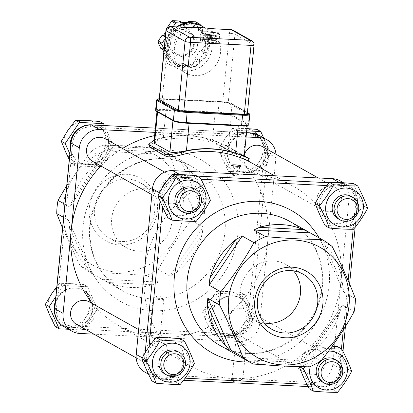 <?xml version="1.0" encoding="UTF-8"?>
<svg xmlns="http://www.w3.org/2000/svg" width="413" height="413" viewBox="0 0 413 413"><rect width="100%" height="100%" fill="white"/><g stroke="black" fill="none" stroke-linecap="round" stroke-linejoin="round"><path stroke-width="0.31" stroke-dasharray="2.06 1.55" d="M264.325 323.033A31.698 29.793 -60.7 0 1 254.826 319.765A31.698 29.793 -60.7 0 1 241.615 283.876A31.698 29.793 -60.7 0 1 273.401 260.908A31.698 29.793 -60.7 0 1 285.853 264.485A31.698 29.793 -60.7 0 1 293.597 270.887M252.627 174.647A103.498 97.287 119.3 0 0 144.328 271.62A103.498 97.287 119.3 0 0 191.978 366.821A103.498 97.287 119.3 0 0 232.638 378.494A103.498 97.287 119.3 0 0 340.937 281.521A103.498 97.287 119.3 0 0 293.287 186.32A103.498 97.287 119.3 0 0 252.627 174.647M159.697 190.455A12.937 12.163 119.3 0 0 165.649 202.355A12.937 12.163 119.3 0 0 182.587 197.027A12.937 12.163 119.3 0 0 178.313 179.789A12.937 12.163 119.3 0 0 159.697 190.455M105.196 138.753A12.937 12.163 -60.7 0 1 109.471 155.985A12.937 12.163 -60.7 0 1 92.533 161.313M145.144 372.283A19.406 18.239 119.3 0 0 152.764 374.472L312.512 382.515A19.406 18.239 119.3 0 0 332.816 364.333L349.057 198.71A19.406 18.239 119.3 0 0 340.121 180.858M316.983 198.374A12.937 12.163 119.3 0 0 322.94 210.274A12.937 12.163 119.3 0 0 339.873 204.946A12.937 12.163 119.3 0 0 335.604 187.709A12.937 12.163 119.3 0 0 316.983 198.374M262.487 146.672A12.937 12.163 -60.7 0 1 266.757 163.904A12.937 12.163 -60.7 0 1 249.824 169.237A12.937 12.163 -60.7 0 1 243.866 157.332A12.937 12.163 -60.7 0 1 244.357 154.818M300.994 361.452A12.937 12.163 119.3 0 0 306.947 373.352A12.937 12.163 119.3 0 0 323.885 368.024A12.937 12.163 119.3 0 0 319.616 350.787A12.937 12.163 119.3 0 0 300.994 361.452M227.873 320.411A12.937 12.163 -60.7 0 1 246.494 309.75A12.937 12.163 -60.7 0 1 250.768 326.982A12.937 12.163 -60.7 0 1 233.83 332.315A12.937 12.163 -60.7 0 1 227.873 320.411M143.703 353.533A12.937 12.163 119.3 0 0 149.661 365.433A12.937 12.163 119.3 0 0 166.599 360.105A12.937 12.163 119.3 0 0 162.324 342.867A12.937 12.163 119.3 0 0 143.703 353.533M89.208 301.831A12.937 12.163 -60.7 0 1 93.483 319.063A12.937 12.163 -60.7 0 1 76.544 324.391M275.977 154.245A19.406 18.239 -60.7 0 1 275.941 157.668L267.82 240.485A103.498 97.287 119.3 0 0 220.17 145.278A103.498 97.287 119.3 0 0 179.51 133.611L246.107 136.961M238.657 174.704C235.374 173.842 233.324 173.739 232.509 174.394C235.808 175.133 237.852 175.236 238.657 174.704L239.55 167.255L237.299 167.389L233.113 166.625L239.55 167.255M233.113 166.625L232.509 174.394M92.662 303.767A103.498 97.287 119.3 0 0 118.856 325.785A103.498 97.287 119.3 0 0 159.521 337.457A103.498 97.287 119.3 0 0 267.82 240.485L259.7 323.296A19.406 18.239 -60.7 0 1 239.395 341.479L93.932 334.153M154.927 132.372L179.51 133.611A103.498 97.287 119.3 0 0 154.607 135.609M122.501 148.463A103.498 97.287 119.3 0 0 100.86 165.985M144.865 188.767A31.698 29.793 119.3 0 0 113.079 211.735A31.698 29.793 119.3 0 0 126.295 247.619A31.698 29.793 119.3 0 0 167.786 234.563A31.698 29.793 119.3 0 0 157.322 192.339A31.698 29.793 119.3 0 0 144.865 188.767M354.122 311.701L342.372 305.104L309.254 354.251L314.102 349.842L339.992 311.412L342.372 305.104M339.992 311.412A71.155 66.885 -60.7 0 1 314.102 349.842M309.254 354.251L321.009 360.843M309.389 366.863L297.639 360.265L241.326 357.431L246.447 359.857L290.478 362.072L297.639 360.265M290.478 362.072A71.155 66.885 -60.7 0 1 268.089 364.787A71.155 66.885 -60.7 0 1 246.447 359.857M241.326 357.431L253.076 364.029M332.212 246.582L320.462 239.984L343.657 291.965L342.614 284.696L324.473 244.052L320.462 239.984M324.473 244.052A71.155 66.885 -60.7 0 1 342.614 284.696M343.657 291.965L355.407 298.563M63.602 217.398L68.486 220.139L91.686 272.121L87.675 268.052L69.534 227.403L68.486 220.139M69.534 227.403A71.155 66.885 119.3 0 0 87.675 268.052M91.686 272.121L79.936 265.523L62.554 228.1M90.266 272.647L102.016 279.24L158.329 282.079L146.579 275.481L117.313 273.442L90.266 272.647A71.155 66.885 -60.7 0 1 89.843 272.41A71.155 66.885 -60.7 0 1 79.936 265.523M108.676 282.528A71.155 66.885 119.3 0 0 130.317 287.463A71.155 66.885 119.3 0 0 152.707 284.748L108.676 282.528L102.016 279.24M158.329 282.079L152.707 284.748M158.2 269.462L169.95 276.06L203.062 226.913L191.312 220.32C178.783 235.864 167.745 252.245 158.2 269.462A71.155 66.885 -60.7 0 1 146.579 275.481M176.33 272.513A71.155 66.885 119.3 0 0 202.225 234.088L176.33 272.513L169.95 276.06M203.062 226.913L202.225 234.088M192.597 207.181L204.352 213.774L181.152 161.793L169.402 155.2C175.644 171.689 183.377 189.015 192.597 207.181A71.155 66.885 -60.7 0 1 191.312 220.32M204.843 207.372A71.155 66.885 119.3 0 0 186.707 166.728L204.843 207.372L204.352 213.774M181.152 161.793L186.707 166.728M159.072 148.076L170.822 154.674L114.509 151.834L102.76 145.242C120.038 145.35 138.809 146.295 159.072 148.076A71.155 66.885 -60.7 0 1 159.495 148.313A71.155 66.885 -60.7 0 1 169.402 155.2M165.701 152.247A71.155 66.885 119.3 0 0 121.67 150.027L165.701 152.247L170.822 154.674M114.509 151.834L121.67 150.027M66.715 185.654L91.139 151.256A71.155 66.885 -60.7 0 1 102.76 145.242M91.139 151.256L102.889 157.854L69.776 207.001L72.151 200.692L98.046 162.263L102.889 157.854M98.046 162.263A71.155 66.885 119.3 0 0 72.151 200.692M69.776 207.001L64.893 204.254M164.901 373.987A12.937 12.163 119.3 0 0 181.839 368.654A12.937 12.163 119.3 0 0 177.564 351.422M147.746 359.656L148.644 350.518A19.793 18.606 -60.7 0 1 170.822 340.369A19.793 18.606 -60.7 0 1 183.878 360.193A19.793 18.606 -60.7 0 1 170.91 377.467L162.097 377.023A16.819 15.808 -60.7 0 1 147.746 359.656A2.586 0.372 5.6 0 1 144.519 359.098L142.304 357.854M185.101 378.179L170.91 377.467A19.793 18.606 -60.7 0 1 150.43 372.361A19.793 18.606 -60.7 0 1 148.644 350.518L149 346.874M151.855 380.838C159.108 380.801 167.146 381.209 175.974 382.056C179.913 374.596 184.642 367.575 190.161 361.003C186.056 353.141 182.747 345.717 180.223 338.737M180.207 384.431L175.974 382.056M194.394 363.378L190.161 361.003M341.448 348.866L340.338 360.172A19.793 18.606 -60.7 0 1 341.164 368.112A19.793 18.606 -60.7 0 1 313.028 384.622A19.793 18.606 -60.7 0 1 310.421 352.717A19.793 18.606 -60.7 0 1 340.338 360.172L339.44 369.31A16.819 15.808 -60.7 0 1 321.841 385.066L306.895 384.312M326.786 185.582L332.517 185.871A19.793 18.606 -60.7 0 1 357.152 205.039A19.793 18.606 -60.7 0 1 354.788 212.819A19.793 18.606 -60.7 0 1 323.709 217.202A19.793 18.606 -60.7 0 1 332.517 185.871L341.329 186.315A16.819 15.808 -60.7 0 1 355.681 203.681L353.172 229.272M162.696 207.202L163.089 203.165A19.793 18.606 -60.7 0 1 169.124 181.715A19.793 18.606 -60.7 0 1 190.398 178.715A19.793 18.606 -60.7 0 1 199.866 197.115A19.793 18.606 -60.7 0 1 183.067 215.441A19.793 18.606 -60.7 0 1 163.089 203.165L163.987 194.027A16.819 15.808 -60.7 0 1 181.586 178.271L201.069 179.252M88.021 295.331L83.638 284.526L70.99 283.592A21.992 20.676 -60.7 0 1 88.021 295.331A21.992 20.676 -60.7 0 1 85.899 316.988L93.575 306.792L88.021 295.331M55.27 326.626L66.746 326.91L79.389 327.845L85.899 316.988A21.992 20.676 -60.7 0 1 66.746 326.91A21.992 20.676 -60.7 0 1 49.715 315.165A21.992 20.676 -60.7 0 1 51.837 293.509A21.992 20.676 -60.7 0 1 70.99 283.592L59.513 283.313L56.808 286.679M68.517 329.28L83.271 330.018L79.389 327.845M83.271 330.018L97.453 308.97L93.575 306.792M97.453 308.97L87.515 286.705L83.638 284.526M87.515 286.705L63.395 285.486L55.822 296.725M55.208 315.496A20.18 18.972 119.3 0 0 63.452 325.351A20.18 18.972 119.3 0 0 89.874 317.039A20.18 18.972 119.3 0 0 83.209 290.153A20.18 18.972 119.3 0 0 55.347 301.609M63.395 285.486L59.513 283.313M54.568 310.354A20.18 18.972 119.3 0 0 63.917 325.614A20.18 18.972 119.3 0 0 80.499 326.275A20.18 18.972 119.3 0 0 92.982 308.779A20.18 18.972 119.3 0 0 83.674 290.416A20.18 18.972 119.3 0 0 57.448 298.377A20.18 18.972 119.3 0 0 55.084 304.288M70.53 146.749A20.18 18.972 119.3 0 0 71.723 152.836L56.467 308.423A16.819 15.808 119.3 0 0 70.814 325.79L220.878 333.343A20.18 18.972 119.3 0 0 221.203 333.534A20.18 18.972 119.3 0 0 243.407 330.534A20.18 18.972 119.3 0 0 249.142 308.031A20.18 18.972 119.3 0 0 240.96 298.336A20.18 18.972 119.3 0 0 211.91 314.969A20.18 18.972 119.3 0 0 220.878 333.343L230.562 333.833A16.819 15.808 119.3 0 0 248.161 318.072L263.417 162.49A20.18 18.972 119.3 0 0 256.948 135.257A20.18 18.972 119.3 0 0 240.366 134.592A20.18 18.972 119.3 0 0 227.904 151.891A20.18 18.972 119.3 0 0 237.191 170.455A20.18 18.972 119.3 0 0 263.417 162.49L264.397 152.449A16.819 15.808 119.3 0 0 250.051 135.082L99.987 127.524A20.18 18.972 119.3 0 0 99.662 127.338A20.18 18.972 119.3 0 0 71.568 139.455M180.889 210.909A12.937 12.163 119.3 0 0 197.827 205.576A12.937 12.163 119.3 0 0 193.552 188.343M167.843 217.759C175.097 217.723 183.135 218.131 191.962 218.978C195.907 211.518 200.635 204.502 206.149 197.925C202.05 190.063 198.736 182.639 196.211 175.659M196.196 221.353L191.962 218.978M210.382 200.3L206.149 197.925M69.265 159.624L71.258 163.548L82.734 163.832L95.377 164.766L101.887 153.91L109.564 143.714L104.009 132.253A21.992 20.676 -60.7 0 1 101.887 153.91A21.992 20.676 -60.7 0 1 82.734 163.832A21.992 20.676 -60.7 0 1 65.703 152.087A21.992 20.676 -60.7 0 1 67.83 130.431A21.992 20.676 -60.7 0 1 86.983 120.513A21.992 20.676 -60.7 0 1 104.009 132.253L99.626 121.448M69.833 153.843L75.135 165.727L99.259 166.945L95.377 164.766M75.135 165.727L71.258 163.548M99.259 166.945L113.441 145.892L109.564 143.714M113.441 145.892L104.365 125.547M70.313 148.959A20.18 18.972 119.3 0 0 79.446 162.278A20.18 18.972 119.3 0 0 105.867 153.961A20.18 18.972 119.3 0 0 99.197 127.075A20.18 18.972 119.3 0 0 93.049 124.979M71.723 152.836A20.18 18.972 119.3 0 0 79.905 162.536A20.18 18.972 119.3 0 0 106.229 154.395A20.18 18.972 119.3 0 0 99.987 127.524L90.302 127.039A16.819 15.808 119.3 0 0 72.703 142.795L71.723 152.836M328.536 351.133A19.793 18.606 119.3 0 0 310.287 366.491M322.186 381.906A12.937 12.163 119.3 0 0 339.125 376.579A12.937 12.163 119.3 0 0 334.85 359.341M305.109 366.811L317.623 347.818L330.307 348.753M309.141 388.757C316.394 388.721 324.432 389.129 333.26 389.975C337.204 382.515 341.933 375.5 347.447 368.923C343.348 361.06 340.033 353.636 337.509 346.657M332.176 346.197L313.39 345.444C307.871 352.015 303.142 359.036 299.203 366.491L299.28 366.698M299.58 366.708L299.203 366.491M337.493 392.35L333.26 389.975M317.623 347.818L313.39 345.444M351.68 371.297L347.447 368.923M245.307 303.25L240.924 292.445L228.281 291.511A21.992 20.676 -60.7 0 1 245.307 303.25A21.992 20.676 -60.7 0 1 243.185 324.907L250.861 314.711L245.307 303.25M216.804 291.232L209.128 301.428A21.992 20.676 -60.7 0 1 228.281 291.511L216.804 291.232L220.681 293.411L206.5 314.458L216.433 336.724L240.557 337.942L236.675 335.764L243.185 324.907A21.992 20.676 -60.7 0 1 224.032 334.829L236.675 335.764M202.618 312.285L207.001 323.09A21.992 20.676 -60.7 0 1 209.128 301.428L202.618 312.285L206.5 314.458M212.556 334.551L224.032 334.829A21.992 20.676 -60.7 0 1 207.001 323.09L212.556 334.551L216.433 336.724M240.557 337.942L254.744 316.89L250.861 314.711M254.744 316.89L244.806 294.624L240.924 292.445M244.806 294.624L220.681 293.411M211.451 314.711A20.18 18.972 119.3 0 0 220.743 333.276A20.18 18.972 119.3 0 0 247.165 324.959A20.18 18.972 119.3 0 0 240.495 298.078A20.18 18.972 119.3 0 0 211.451 314.711M338.18 218.828A12.937 12.163 119.3 0 0 355.113 213.5A12.937 12.163 119.3 0 0 350.844 196.263M325.129 225.684C332.382 225.643 340.426 226.05 349.253 226.897C353.192 219.437 357.921 212.421 363.435 205.844C359.336 197.982 356.027 190.558 353.497 183.579M353.487 229.272L349.253 226.897M367.668 208.219L363.435 205.844M246.933 128.582L244.269 128.433A21.992 20.676 -60.7 0 1 261.3 140.172L256.912 129.367M232.793 128.154L225.116 138.35A21.992 20.676 -60.7 0 1 244.269 128.433L232.793 128.154L236.675 130.332L222.488 151.38L232.426 173.646L256.545 174.864L252.668 172.686L259.173 161.829L266.85 151.633L261.3 140.172A21.992 20.676 -60.7 0 1 259.173 161.829A21.992 20.676 -60.7 0 1 240.02 171.751L252.668 172.686M218.606 149.207L222.994 160.012A21.992 20.676 -60.7 0 1 225.116 138.35L218.606 149.207L222.488 151.38M228.544 171.472L240.02 171.751A21.992 20.676 -60.7 0 1 222.994 160.012L228.544 171.472L232.426 173.646M256.545 174.864L270.732 153.812L266.85 151.633M270.732 153.812L263.644 137.932M246.711 130.838L236.675 130.332M246.762 132.718A20.18 18.972 119.3 0 0 227.439 151.633A20.18 18.972 119.3 0 0 236.732 170.197A20.18 18.972 119.3 0 0 263.153 161.881A20.18 18.972 119.3 0 0 256.488 134.999A20.18 18.972 119.3 0 0 250.34 132.898M153.46 332.444A5.348 0.774 5.6 0 0 149.8 332.708A5.348 0.774 5.6 0 0 149.728 332.811A5.348 0.774 5.6 0 0 156.646 334.231A5.348 0.774 5.6 0 0 160.373 333.859A5.348 0.774 5.6 0 0 160.332 333.74A5.348 0.774 5.6 0 0 153.46 332.444M156.955 336.017A6.902 0.996 -174.4 0 1 148.122 334.055A6.902 0.996 -174.4 0 1 154.999 333.874A6.902 0.996 -174.4 0 1 161.71 335.387A6.902 0.996 -174.4 0 1 156.955 336.017M156.857 297.788A5.348 0.774 -174.4 0 1 163.631 299.002A5.348 0.774 -174.4 0 1 163.775 299.203A5.348 0.774 -174.4 0 1 158.375 299.451A5.348 0.774 -174.4 0 1 153.13 298.16A5.348 0.774 -174.4 0 1 153.306 297.99A5.348 0.774 -174.4 0 1 156.857 297.788M127.627 179.092A31.698 29.793 119.3 0 0 95.842 202.06A31.698 29.793 119.3 0 0 109.053 237.945A31.698 29.793 119.3 0 0 121.505 241.517A31.698 29.793 119.3 0 0 153.295 218.549A31.698 29.793 119.3 0 0 140.079 182.665A31.698 29.793 119.3 0 0 127.627 179.092M119.873 244.904A35.838 33.685 -60.7 0 1 95.589 190.481A35.838 33.685 -60.7 0 1 154.545 193.449A35.838 33.685 -60.7 0 1 119.873 244.904M117.215 272.043A63.39 59.591 119.3 0 0 178.54 181.023A63.39 59.591 119.3 0 0 74.252 175.773A63.39 59.591 119.3 0 0 117.215 272.043M244.259 155.84L232.416 149.196L231.177 151.463L248.006 160.925L220.17 145.278M149.506 146.76L151.535 144.013L158.184 141.272A103.498 97.287 -60.7 0 1 216.257 144.199L217.512 141.912C224.543 144.953 229.509 147.379 232.416 149.196M217.512 141.912A106.084 99.719 119.3 0 0 157.389 138.882L158.184 141.272M154.183 139.919L157.389 138.882M238.265 125.805L238.265 125.81A12.937 1.869 5.6 0 0 247.289 124.907A12.937 1.869 5.6 0 0 246.706 124.261L231.311 115.619L228.229 147.069C225.1 145.185 219.855 142.893 212.489 140.203L215.173 112.842L166.021 110.369A12.937 1.869 5.6 0 0 156.997 111.267A12.937 1.869 5.6 0 0 157.58 111.908L172.975 120.55A12.937 1.869 5.6 0 0 189.113 123.327L189.113 123.327M228.229 147.069L243.618 155.711L246.706 124.261L247.666 124.803A0.645 0.609 119.3 0 0 248.342 124.194L249.344 114.003L232.023 104.282L231.027 114.473L248.342 124.194A10.351 1.492 -174.4 0 1 248.812 124.711M244.233 156.104L243.618 155.711M155.598 110.188A10.351 1.492 -174.4 0 1 162.82 109.466L162.949 110.214L166.021 110.369L163.336 137.73L153.935 142.464M163.336 137.73A106.084 99.719 -60.7 0 1 212.489 140.203M216.257 144.199C223.299 147.224 228.27 149.645 231.177 151.463M247.341 113.885A4.398 0.635 5.6 0 0 247.139 113.663L228.208 103.038A4.398 0.635 5.6 0 0 222.721 102.094L162.263 99.048A4.398 0.635 5.6 0 0 159.196 99.352M232.927 30.195A4.398 4.135 -60.7 0 1 234.951 34.238A4.398 0.635 5.6 0 0 229.468 33.293A4.398 1.358 92.9 0 1 230.996 29.638M197.311 27.444A24.45 22.983 119.3 0 0 185.948 31.104A24.45 22.983 119.3 0 0 174.074 50.35A24.45 22.983 119.3 0 0 185.334 72.843A24.45 22.983 119.3 0 0 216.242 64.562A24.45 22.983 119.3 0 0 212.525 32.441A24.45 22.983 119.3 0 0 209.267 30.201A24.45 22.983 119.3 0 0 201.317 27.588M170.538 26.592A4.398 1.358 -87.1 0 0 169.01 30.252A4.398 0.635 5.6 0 0 165.938 30.557M222.721 102.094L229.468 33.293L212.525 32.441A4.398 1.358 92.9 0 1 214.058 28.781M187.507 27.449L187.481 27.444A4.398 1.358 -87.1 0 0 185.948 31.104L169.01 30.252L162.263 99.048M174.085 44.454A12.292 11.554 -60.7 0 1 191.771 34.325A12.292 11.554 -60.7 0 1 195.829 50.696A12.292 11.554 -60.7 0 1 179.743 55.76A12.292 11.554 -60.7 0 1 174.085 44.454M165.148 38.61L165.974 37.387L167.389 37.459L169.728 33.99A20.702 19.457 119.3 0 0 166.093 44.052A20.702 19.457 119.3 0 0 167.73 54.377A20.702 19.457 119.3 0 0 175.623 63.091A20.702 19.457 119.3 0 0 183.759 65.424A20.702 19.457 119.3 0 0 201.781 56.091A20.702 19.457 119.3 0 0 203.785 35.704A20.702 19.457 119.3 0 0 195.886 26.99A20.702 19.457 119.3 0 0 187.755 24.656A20.702 19.457 119.3 0 0 169.728 33.99L172.066 30.521L168.22 28.363L165.804 31.946M168.406 45.347A20.702 19.457 119.3 0 0 177.936 64.387A20.702 19.457 119.3 0 0 205.034 55.858A20.702 19.457 119.3 0 0 198.199 28.285A20.702 19.457 119.3 0 0 168.406 45.347M183.387 23.572L183.78 24.455L191.73 24.857L187.915 22.715M191.73 24.857L192.566 23.618L190.827 22.643M192.566 23.618L197.264 23.856M200.522 25.291L202.979 30.799L202.143 32.038L198.297 29.875L199.133 28.636L196.387 22.483A1.296 1.218 119.3 0 0 195.891 21.941M202.979 30.799L199.133 28.636M202.143 32.038L205.421 39.374L201.57 37.216L198.297 29.875M205.421 39.374L206.841 39.447L202.989 37.289L201.57 37.216M206.841 39.447L209.587 45.6A1.296 1.218 -60.7 0 1 209.458 46.875L205.54 52.694L204.12 52.621L200.274 50.463L201.694 50.531L205.612 44.712A1.296 1.218 119.3 0 0 205.736 43.442L202.989 37.289M205.54 52.694L201.694 50.531M204.12 52.621L199.448 59.56L195.597 57.402L200.274 50.463M199.448 59.56L200.031 60.871L196.18 58.708L195.597 57.402M200.031 60.871L196.113 66.689A1.296 1.218 -60.7 0 1 194.982 67.273L188.318 66.937L187.734 65.626L183.883 63.468L184.466 64.774L191.136 65.109A1.296 1.218 119.3 0 0 192.262 64.526L196.18 58.708M188.318 66.937L184.466 64.774M187.734 65.626L179.784 65.223L175.933 63.065L183.883 63.468M179.784 65.223L178.948 66.462L175.102 64.304L175.933 63.065M178.948 66.462L172.283 66.126A1.296 1.218 -60.7 0 1 171.281 65.435L168.535 59.281L169.366 58.047L165.52 55.884L164.684 57.123L167.43 63.277A1.296 1.218 119.3 0 0 168.432 63.969L175.102 64.304M168.535 59.281L164.684 57.123M169.366 58.047L166.093 50.706L162.242 48.548L162.676 49.514M163.827 52.095L165.52 55.884M160.827 48.476L162.242 48.548M166.093 50.706L164.007 50.262M164.673 50.634L164.095 49.343M165.974 37.387L165.308 37.015M167.389 37.459L165.376 36.329M167.786 27.387L168.22 28.363M172.066 30.521L171.483 29.209L167.988 27.253M171.483 29.209L173.161 26.721M183.78 24.455L179.934 22.297L179.345 20.986M181.854 22.39L179.934 22.297M200.842 40.686A9.313 1.342 5.6 0 0 211.022 42.596A9.313 1.342 5.6 0 0 218.957 42.043A9.313 1.342 5.6 0 0 209.819 39.793A9.313 1.342 5.6 0 0 200.419 40.226A9.313 1.342 5.6 0 0 200.842 40.686M216.567 41.481A7.243 1.048 -174.4 0 1 216.897 41.837A7.243 1.048 -174.4 0 1 209.587 42.172A7.243 1.048 -174.4 0 1 202.478 40.422A7.243 1.048 -174.4 0 1 208.668 39.994A7.243 1.048 -174.4 0 1 216.567 41.481M213.66 35.678L211.843 38.538A2.122 0.305 -174.4 0 1 211.962 38.595A2.122 0.305 -174.4 0 1 212.034 38.646L213.965 35.848A3.805 0.547 5.6 0 0 213.66 35.678A12.932 12.426 106.4 0 0 211.208 35.033L210.553 34.919A12.932 4.636 -82.2 0 0 210.351 34.888A12.932 4.636 -82.2 0 0 209.592 34.976L209.592 34.976A3.805 0.547 5.6 0 0 208.627 34.929A12.932 3.319 88.1 0 1 209.05 34.821A12.932 3.319 88.1 0 1 209.303 34.857L208.957 34.919A12.932 12.101 103.5 0 0 206.5 35.317L206.743 35.441L206.5 35.317A3.805 0.547 5.6 0 0 206.805 35.487A12.932 12.101 -44.9 0 1 209.35 35.141L210.005 35.255A12.932 4.311 87.3 0 1 210.867 36.184L210.867 36.184A3.805 0.547 5.6 0 0 211.838 36.236A12.932 3.645 -81.6 0 0 211.26 35.317L211.601 35.255A12.932 11.771 -52.1 0 1 213.965 35.848M210.873 38.858A2.122 0.305 -174.4 0 1 210.269 38.827L210.78 36.251A3.541 0.511 -174.4 0 0 211.75 36.303L210.547 39.178L212.034 38.646M210.547 39.178L211.105 39.08L211.601 35.255L211.26 35.317L210.496 39.261L211.239 35.291M208.049 38.445A2.122 0.305 -174.4 0 1 207.909 38.378A2.122 0.305 -174.4 0 1 207.858 38.342L206.743 35.441A3.541 0.511 -174.4 0 0 207.047 35.611L208.049 38.445L209.949 39.152L210.269 38.827M209.019 38.13A2.122 0.305 -174.4 0 1 209.623 38.156L209.665 35.131A3.541 0.511 -174.4 0 0 208.694 35.084L209.252 38.76L208.694 38.863L207.858 38.342M208.694 38.863L208.957 34.919L209.303 34.857L209.283 38.91L209.324 34.883M211.843 38.538L210.919 38.972L209.85 38.791L209.623 38.156M208.462 35.373A5.71 0.826 -174.4 0 1 215.607 36.612L215.607 36.612A5.71 0.826 -174.4 0 1 210.078 37.144A5.71 0.826 -174.4 0 1 204.76 35.549L204.76 35.549A5.71 0.826 -174.4 0 1 208.462 35.373M230.351 115.082L231.311 115.619A12.937 1.869 5.6 0 0 215.173 112.842L218.245 112.997A9.7 1.399 5.6 0 1 230.351 115.082A0.645 0.609 -60.7 0 0 231.027 114.473A10.351 1.492 -174.4 0 0 218.116 112.253L219.117 102.063L163.816 99.275L162.82 109.466L218.116 112.253L218.245 112.997M242.395 345.795A5.348 0.774 -174.4 0 1 235.482 344.38A5.348 0.774 -174.4 0 1 235.658 344.21A5.348 0.774 -174.4 0 1 240.877 344.137A5.348 0.774 -174.4 0 1 245.988 345.222A5.348 0.774 -174.4 0 1 246.127 345.428A5.348 0.774 -174.4 0 1 242.395 345.795M235.204 379.934A6.902 0.996 -174.4 0 1 244.062 381.607A6.902 0.996 -174.4 0 1 237.16 382.077A6.902 0.996 -174.4 0 1 230.475 380.275A6.902 0.996 -174.4 0 1 235.204 379.934M238.998 380.45A5.348 0.774 5.6 0 0 242.73 380.079A5.348 0.774 5.6 0 0 242.684 379.96A5.348 0.774 5.6 0 0 235.813 378.664A5.348 0.774 5.6 0 0 232.152 378.928A5.348 0.774 5.6 0 0 232.085 379.036A5.348 0.774 5.6 0 0 238.998 380.45M289.616 221.347A71.155 66.885 -60.7 0 1 319.28 301.908A71.155 66.885 -60.7 0 1 247.924 353.471A71.155 66.885 -60.7 0 1 219.964 345.444C233.051 352.645 247.196 354.948 262.4 352.351C283.932 347.983 300.602 335.914 312.409 316.136C320.426 301.686 323.539 286.477 321.737 270.52C318.537 248.487 307.835 232.101 289.616 221.347M164.224 158.633A71.155 66.885 119.3 0 0 92.863 210.196A71.155 66.885 119.3 0 0 122.527 290.757A71.155 66.885 119.3 0 0 150.482 298.78A71.155 66.885 119.3 0 0 221.843 247.217A71.155 66.885 119.3 0 0 192.179 166.656A71.155 66.885 119.3 0 0 164.224 158.633M348.144 280.572L343.311 329.817M249.473 362.005A81.506 76.617 119.3 0 0 318.526 319.166A81.506 76.617 119.3 0 0 319.125 237.909M239.395 341.479L231.079 336.812L71.335 328.769L79.647 333.436M264.397 152.449A2.586 0.372 -174.4 0 1 267.629 153.006L251.388 318.63A2.586 0.372 5.6 0 0 248.161 318.072M259.7 323.296L251.388 318.63A19.406 18.239 -60.7 0 1 231.079 336.812A2.586 0.8 92.9 0 1 230.562 333.833M250.051 135.082A2.586 0.8 92.9 0 1 250.825 132.955M258.693 135.154A19.406 18.239 -60.7 0 1 267.629 153.006L275.941 157.668M63.71 326.58A19.406 18.239 -60.7 0 0 71.335 328.769A2.586 0.8 92.9 0 1 70.814 325.79M90.302 127.039A2.586 0.8 92.9 0 1 91.077 124.912M155.34 128.144L246.525 132.738M54.661 308.599A2.586 0.372 -174.4 0 1 56.467 308.423M72.703 142.795A2.586 0.372 5.6 0 0 70.902 142.975M168.303 150.172A81.506 76.617 -60.7 0 1 223.541 273.943A81.506 76.617 -60.7 0 1 89.456 267.19A81.506 76.617 -60.7 0 1 168.303 150.172M247.341 160.538L248.58 158.267M247.139 113.663L253.887 44.867L234.951 34.238L228.208 103.038M254.088 45.084A4.398 0.635 5.6 0 0 253.887 44.867A4.398 4.135 119.3 0 0 251.863 40.82M249.813 114.52A10.351 1.492 5.6 0 0 249.344 114.003A0.645 0.609 -60.7 0 0 249.044 113.41M205.736 43.442L209.587 45.6M192.262 64.526L196.113 66.689M168.432 63.969L172.283 66.126M209.458 46.875L205.612 44.712M194.982 67.273L191.136 65.109M171.281 65.435L167.43 63.277M200.233 24.646L196.387 22.483M231.471 103.617A0.645 0.609 -60.7 0 1 232.023 104.282A10.351 1.492 5.6 0 0 219.117 102.063L219.339 101.521L164.044 98.738L219.37 101.531A9.7 1.399 -174.4 0 1 231.471 103.617L247.464 112.594M248.089 125.175A9.7 1.399 5.6 0 0 247.666 124.803M162.949 110.214A9.7 1.399 5.6 0 0 156.62 111.371L157.575 111.975M172.97 120.617L173.935 121.086M159.248 98.779A9.7 1.399 -174.4 0 1 164.075 98.748M159.253 98.759L164.044 98.738L163.816 99.275A10.351 1.492 5.6 0 0 156.599 99.992M219.37 101.531L219.339 101.521C224.801 101.82 228.931 102.543 231.729 103.689L247.475 112.527M185.953 67.866A21.863 20.552 119.3 0 0 207.104 36.478A21.863 20.552 119.3 0 0 171.137 34.666A21.863 20.552 119.3 0 0 185.953 67.866M200.801 25.446A24.45 22.983 -60.7 0 1 210.997 53.127A24.45 22.983 -60.7 0 1 186.475 70.85A24.45 22.983 -60.7 0 1 176.867 68.088A24.45 22.983 -60.7 0 1 165.608 45.6A24.45 22.983 -60.7 0 1 176.645 26.902M180.595 56.256A13.583 12.767 -60.7 0 1 171.39 35.626A13.583 12.767 -60.7 0 1 193.738 36.752A13.583 12.767 -60.7 0 1 180.595 56.256M170.621 42.508A12.292 11.554 119.3 0 0 176.279 53.814A12.292 11.554 119.3 0 0 181.106 55.197A12.292 11.554 119.3 0 0 193.434 46.292A12.292 11.554 119.3 0 0 188.307 32.379A12.292 11.554 119.3 0 0 170.621 42.508M211.208 35.033L210.919 38.972M210.553 34.919L209.85 38.791M210.005 35.255L209.949 39.152M209.35 35.141L208.88 38.967M207.816 37.33A7.15 1.032 5.6 0 0 202.824 37.82A7.15 1.032 5.6 0 0 209.845 39.55A7.15 1.032 5.6 0 0 217.062 39.214A7.15 1.032 5.6 0 0 216.737 38.863A7.15 1.032 5.6 0 0 207.816 37.33M213.397 35.776A3.541 0.511 -174.4 0 1 213.702 35.946M237.811 166.331L237.299 167.389M339.46 182.577L340.813 183.336L329.063 182.742M196.986 176.093L181.064 175.293L179.769 174.565M181.586 178.271A2.586 0.8 -87.1 0 0 181.064 175.293A19.406 18.239 119.3 0 0 167.647 180.089M161.85 188.627A19.406 18.239 119.3 0 0 160.76 193.475L160.022 200.976M159.433 192.726L160.76 193.475A2.586 0.372 -174.4 0 0 163.987 194.027M332.816 364.333L341.128 369L357.369 203.372L349.057 198.71M355.681 203.681A2.586 0.372 5.6 0 0 357.488 203.501A2.586 0.372 5.6 0 0 357.369 203.372A19.406 18.239 119.3 0 0 348.433 185.525A19.406 18.239 119.3 0 0 340.813 183.336A2.586 0.8 -87.1 0 1 341.329 186.315M145.128 352.909L144.519 359.098A19.406 18.239 119.3 0 0 153.455 376.95A19.406 18.239 119.3 0 0 161.075 379.139A2.586 0.8 -87.1 0 0 161.199 379.175A2.586 0.8 -87.1 0 0 162.097 377.023M152.764 374.472L161.075 379.139L320.824 387.182A19.406 18.239 119.3 0 0 341.128 369A2.586 0.372 -174.4 0 1 341.246 369.129A2.586 0.372 -174.4 0 1 339.44 369.31M342.981 351.458L341.246 369.129C339.047 380.621 332.279 386.651 320.942 387.218A2.586 0.8 -87.1 0 1 320.824 387.182L312.512 382.515M308.021 386.568L320.942 387.218A2.586 0.8 -87.1 0 0 321.841 385.066M151.876 194.621L165.649 202.355M164.611 172.097L178.313 179.789M249.824 169.237L322.94 210.274M318.211 177.951L335.604 187.709M233.83 332.315L306.947 373.352M246.494 309.75L319.616 350.787M136.166 357.859L149.661 365.433M138.644 329.579L162.324 342.867M89.843 272.41L122.527 290.757C109.569 283.333 100.235 272.461 94.531 258.13C87.04 237.475 88.666 216.959 99.399 196.578C112.424 172.505 139.207 157.162 164.704 158.778C174.549 159.304 183.708 161.932 192.179 166.656L159.495 148.313M63.452 325.351L63.917 325.614M83.209 290.153L83.674 290.416M79.446 162.278L79.905 162.536M99.197 127.075L99.662 127.338M220.743 333.276L221.203 333.534M240.495 298.078L240.96 298.336M236.732 170.197L237.191 170.455M256.488 134.999L256.948 135.257M149.8 332.708L148.122 334.055M160.332 333.74L161.71 335.387M153.13 298.16L149.728 332.811M163.775 299.203L160.373 333.859M163.631 299.002L158.762 295.517L153.306 297.99M157.322 192.339L140.079 182.665M126.295 247.619L109.053 237.945M246.525 132.707L155.345 128.113M198.199 28.285L195.886 26.99M177.936 64.387L175.623 63.091M171.772 65.982L167.926 63.824M218.957 42.043L219.706 34.398M200.419 40.226L201.167 32.581M209.267 30.201L205.437 28.048M185.334 72.843L176.867 68.088L169.284 61.047L165.417 49.374L167.048 38.874L172.851 29.886L176.444 26.891M191.771 34.325L188.307 32.379C199.474 38.068 192.097 56.953 181.044 55.182L176.279 53.814L179.743 55.76M207.909 38.378L209.84 39.602L210.666 39.281M209.05 34.821A12.937 12.937 0 0 0 204.76 35.549L202.824 37.82L202.478 40.422M210.346 34.888A12.937 12.937 0 0 1 215.607 36.612L217.062 39.214L216.897 41.837M208.637 34.924L209.603 34.976M211.807 36.21L210.842 36.163M247.289 124.907L247.201 125.805M156.997 111.267L156.961 111.629M233.149 166.713L231.946 165.345M239.519 167.301L240.965 166.181M293.287 186.32L274.454 175.747M191.978 366.821L118.856 325.785M343.575 182.794L348.433 185.525C354.937 189.572 357.957 195.566 357.488 203.501L355.165 227.207M148.53 374.188L153.455 376.95L161.199 379.175L183.506 380.296M349.594 284.005L345.433 326.451M254.826 319.765L272.069 329.44M285.853 264.485L303.096 274.16M245.988 345.222L241.115 341.742L235.658 344.21M235.482 344.38L232.085 379.036M246.127 345.428L242.73 380.079M232.152 378.928L230.475 380.275M242.684 379.96L244.062 381.607"/><path stroke-width="0.62" d="M293.597 270.887A31.698 29.793 -60.7 0 1 296.322 306.704A31.698 29.793 -60.7 0 1 264.325 323.033M343.575 182.794L340.121 180.858A19.406 18.239 119.3 0 0 332.496 178.669L172.753 170.626A19.406 18.239 119.3 0 0 152.449 188.808L136.207 354.437A19.406 18.239 119.3 0 0 145.144 372.283L148.53 374.188M151.876 194.621L92.533 161.313A12.937 12.163 -60.7 0 1 86.575 149.413A12.937 12.163 -60.7 0 1 105.196 138.753L164.611 172.097M244.357 154.818A12.937 12.163 -60.7 0 1 262.487 146.672L318.211 177.951M136.166 357.859L76.544 324.391A12.937 12.163 -60.7 0 1 70.587 312.491A12.937 12.163 -60.7 0 1 89.208 301.831L138.644 329.579M246.107 136.961L259.379 137.632A19.406 18.239 -60.7 0 1 267.005 139.821A19.406 18.239 -60.7 0 1 275.977 154.245M154.607 135.609A103.498 97.287 119.3 0 0 122.501 148.463M100.86 165.985A103.498 97.287 119.3 0 0 71.212 230.583L79.327 147.771A19.406 18.239 -60.7 0 1 99.636 129.589L154.927 132.372M93.932 334.153L79.647 333.436A19.406 18.239 -60.7 0 1 72.022 331.247A19.406 18.239 -60.7 0 1 63.091 313.395L71.212 230.583A103.498 97.287 119.3 0 0 92.662 303.767M309.389 366.863A71.155 66.885 119.3 0 0 321.009 360.843C333.539 345.299 344.576 328.918 354.122 311.701A71.155 66.885 119.3 0 0 355.407 298.563C349.166 282.069 341.437 264.743 332.212 246.582A71.155 66.885 119.3 0 0 322.305 239.695A71.155 66.885 119.3 0 0 321.882 239.457C304.603 239.349 285.832 238.404 265.569 236.623A71.155 66.885 119.3 0 0 253.949 242.637C244.403 259.86 233.366 276.24 220.836 291.785A71.155 66.885 119.3 0 0 219.546 304.923C228.771 323.09 236.504 340.415 242.746 356.904A71.155 66.885 119.3 0 0 252.653 363.791A71.155 66.885 119.3 0 0 253.076 364.029L282.342 366.068L309.389 366.863M242.746 356.904L230.996 350.307L207.796 298.331L207.3 304.732L225.441 345.376L230.996 350.307M225.441 345.376A71.155 66.885 -60.7 0 1 207.3 304.732M207.796 298.331L219.546 304.923M220.836 291.785L209.086 285.187L242.199 236.045L235.813 239.592L209.923 278.016L209.086 285.187M209.923 278.016A71.155 66.885 -60.7 0 1 235.813 239.592M242.199 236.045L253.949 242.637M265.569 236.623L253.819 230.026L310.127 232.865L303.467 229.571L259.436 227.356L253.819 230.026M259.436 227.356A71.155 66.885 -60.7 0 1 303.467 229.571M310.127 232.865L321.882 239.457M62.554 228.1L56.736 213.542L63.602 217.398M64.893 204.254L58.026 200.403L66.715 185.654M56.736 213.542A71.155 66.885 -60.7 0 1 58.026 200.403M190.032 363.652A19.793 18.606 119.3 0 0 163.486 345.351A19.793 18.606 119.3 0 0 160.177 379.113A19.793 18.606 119.3 0 0 190.032 363.652M179.474 352.495L177.564 351.422A12.937 12.163 119.3 0 0 158.943 362.087A12.937 12.163 119.3 0 0 164.901 373.987L166.811 375.056A12.937 12.163 119.3 0 0 185.427 364.395A12.937 12.163 119.3 0 0 179.474 352.495A12.937 12.163 119.3 0 0 160.853 363.156A12.937 12.163 119.3 0 0 166.811 375.056M160.332 339.899C169.16 340.746 177.203 341.148 184.456 341.112C188.555 348.975 191.864 356.398 194.394 363.378C190.45 370.838 185.721 377.854 180.207 384.431C172.954 384.467 164.916 384.064 156.088 383.218C153.559 376.233 150.249 368.814 146.15 360.947C151.664 354.375 156.393 347.359 160.332 339.899L156.099 337.519C150.585 344.096 145.856 351.112 141.917 358.572C144.442 365.551 147.751 372.975 151.855 380.838L156.088 383.218M184.456 341.112L180.223 338.737C171.395 337.891 163.352 337.483 156.099 337.519M146.15 360.947L141.917 358.572M183.878 364.679A10.557 9.922 -60.7 0 1 167.952 372.924A10.557 9.922 -60.7 0 1 169.717 354.917A10.557 9.922 -60.7 0 1 183.878 364.679M56.808 286.679L51.837 293.509L45.332 304.36L49.715 315.165L55.27 326.626L59.147 328.805L68.517 329.28M55.822 296.725L49.209 306.539L59.147 328.805M55.347 301.609A20.18 18.972 119.3 0 0 54.16 306.787A20.18 18.972 119.3 0 0 55.208 315.496M49.209 306.539L45.332 304.36M55.084 304.288A20.18 18.972 119.3 0 0 54.624 307.05A20.18 18.972 119.3 0 0 54.568 310.354M206.025 200.573A19.793 18.606 119.3 0 0 179.479 182.272A19.793 18.606 119.3 0 0 176.165 216.035A19.793 18.606 119.3 0 0 206.025 200.573M195.463 189.417L193.552 188.343A12.937 12.163 119.3 0 0 174.936 199.009A12.937 12.163 119.3 0 0 180.889 210.909L182.799 211.977A12.937 12.163 119.3 0 0 201.42 201.317A12.937 12.163 119.3 0 0 195.463 189.417A12.937 12.163 119.3 0 0 176.841 200.078A12.937 12.163 119.3 0 0 182.799 211.977M176.325 176.821C185.153 177.667 193.191 178.07 200.444 178.034C204.543 185.896 207.858 193.32 210.382 200.3C206.443 207.76 201.714 214.775 196.196 221.353C188.942 221.389 180.904 220.986 172.076 220.139C169.552 213.16 166.238 205.736 162.139 197.873C167.652 191.296 172.381 184.281 176.325 176.821L172.092 174.446C166.573 181.018 161.844 188.034 157.905 195.494C160.43 202.473 163.744 209.897 167.843 217.759L172.076 220.139M200.444 178.034L196.211 175.659C187.383 174.813 179.345 174.405 172.092 174.446M162.139 197.873L157.905 195.494M199.866 201.601A10.557 9.922 -60.7 0 1 183.945 209.845A10.557 9.922 -60.7 0 1 185.711 191.839A10.557 9.922 -60.7 0 1 199.866 201.601M104.365 125.547L103.508 123.626L99.626 121.448L86.983 120.513L75.507 120.235L67.83 130.431L61.32 141.282L65.703 152.087L69.265 159.624M103.508 123.626L79.384 122.408L65.202 143.461L69.833 153.843M93.049 124.979A20.18 18.972 119.3 0 0 70.153 143.714A20.18 18.972 119.3 0 0 70.313 148.959M79.384 122.408L75.507 120.235M65.202 143.461L61.32 141.282M71.568 139.455A20.18 18.972 119.3 0 0 70.613 143.972A20.18 18.972 119.3 0 0 70.53 146.749M310.287 366.491A19.793 18.606 119.3 0 0 325.067 389.97A19.793 18.606 119.3 0 0 347.323 371.571A19.793 18.606 119.3 0 0 328.536 351.133M336.76 360.415L334.85 359.341A12.937 12.163 119.3 0 0 316.234 370.007A12.937 12.163 119.3 0 0 322.186 381.906L324.097 382.975A12.937 12.163 119.3 0 0 342.718 372.314A12.937 12.163 119.3 0 0 336.76 360.415A12.937 12.163 119.3 0 0 318.139 371.075A12.937 12.163 119.3 0 0 324.097 382.975M330.307 348.753L341.742 349.031C345.841 356.894 349.155 364.318 351.68 371.297C347.741 378.757 343.012 385.773 337.493 392.35C330.24 392.386 322.202 391.983 313.374 391.137C310.85 384.157 307.535 376.733 303.436 368.871L305.109 366.811M299.203 366.491C301.727 373.476 305.042 380.894 309.141 388.757L313.374 391.137M341.742 349.031L337.509 346.657L332.176 346.197M303.436 368.871L299.58 366.708M341.164 372.598A10.557 9.922 -60.7 0 1 325.243 380.843A10.557 9.922 -60.7 0 1 327.008 362.836A10.557 9.922 -60.7 0 1 341.164 372.598M363.311 208.493A19.793 18.606 119.3 0 0 336.765 190.192A19.793 18.606 119.3 0 0 333.456 223.954A19.793 18.606 119.3 0 0 363.311 208.493M352.748 197.337L350.844 196.263A12.937 12.163 119.3 0 0 332.222 206.928A12.937 12.163 119.3 0 0 338.18 218.828L340.085 219.897A12.937 12.163 119.3 0 0 358.706 209.236A12.937 12.163 119.3 0 0 352.748 197.337A12.937 12.163 119.3 0 0 334.132 207.997A12.937 12.163 119.3 0 0 340.085 219.897M333.611 184.74C342.439 185.587 350.477 185.989 357.73 185.953C361.834 193.821 365.144 201.239 367.668 208.219C363.729 215.679 359 222.695 353.487 229.272C346.233 229.308 338.19 228.905 329.362 228.059C326.838 221.079 323.529 213.655 319.425 205.793C324.943 199.216 329.672 192.2 333.611 184.74L329.378 182.365C323.864 188.937 319.135 195.958 315.191 203.413C317.721 210.398 321.03 217.816 325.129 225.684L329.362 228.059M357.73 185.953L353.497 183.579C344.669 182.732 336.631 182.329 329.378 182.365M319.425 205.793L315.191 203.413M357.152 209.52A10.557 9.922 -60.7 0 1 341.231 217.765A10.557 9.922 -60.7 0 1 342.996 199.758A10.557 9.922 -60.7 0 1 357.152 209.52M263.644 137.932L260.794 131.546L256.912 129.367L246.933 128.582M260.794 131.546L246.711 130.838M250.34 132.898A20.18 18.972 119.3 0 0 246.762 132.718M247.341 160.538L240.118 157.59A103.498 97.287 119.3 0 0 182.04 154.663L181.25 152.273A106.084 99.719 119.3 0 1 241.368 155.303L249.251 158.659L248.012 160.925L274.454 175.747M248.58 158.267L244.259 155.84M181.25 152.273C173.718 154.354 168.452 154.952 165.453 154.08L148.721 144.385L154.183 139.919M186.098 123.177L238.265 125.805L235.58 153.166L243.618 155.711M235.58 153.166A106.084 99.719 119.3 0 0 186.428 150.688L189.113 123.337M172.97 120.617L169.893 151.999C173.119 152.846 178.633 152.412 186.428 150.688M169.893 151.999L154.498 143.357L157.575 111.975M156.961 111.629L153.935 142.464L154.498 143.357M182.04 154.663C174.503 156.728 169.237 157.322 166.238 156.455L150.074 147.379L149.506 146.76L148.716 144.385M165.938 30.557A4.398 0.635 5.6 0 0 166.14 30.774A4.398 4.135 -60.7 0 1 170.739 26.654A4.398 1.358 -87.1 0 0 170.538 26.592A4.398 4.398 0 0 0 165.938 30.557L159.196 99.352A4.398 0.635 5.6 0 0 159.392 99.574L178.328 110.199A4.398 0.635 5.6 0 0 183.811 111.143L244.269 114.189A4.398 0.635 5.6 0 0 247.341 113.885L254.088 45.084A4.398 4.398 0 0 0 251.863 40.82A4.398 4.135 119.3 0 0 250.133 40.324A4.398 1.358 92.9 0 1 251.016 45.389L244.269 114.189M201.317 27.588A24.45 22.983 119.3 0 0 201.074 27.557L214.058 28.786A4.398 1.358 92.9 0 1 214.259 28.843L231.197 29.695A4.398 4.135 -60.7 0 1 232.927 30.195A4.398 4.398 0 0 0 230.996 29.638A4.398 1.358 92.9 0 1 231.197 29.695L250.133 40.324L189.675 37.278A4.398 4.135 119.3 0 0 185.07 41.403A4.398 0.635 5.6 0 0 190.558 42.348L251.016 45.389A4.398 0.635 5.6 0 0 254.088 45.084M201.074 27.557A24.45 22.983 119.3 0 0 199.66 27.439A24.45 22.983 119.3 0 0 197.533 27.434A24.45 22.983 119.3 0 0 197.311 27.444M183.811 111.143L190.558 42.348A4.398 1.358 -87.1 0 0 189.675 37.278L170.739 26.654L187.683 27.506A4.398 1.358 -87.1 0 0 187.481 27.444L170.538 26.592M190.827 22.643L188.715 21.455L187.884 22.694L181.854 22.39M197.264 23.856L199.231 23.954A1.296 1.218 -60.7 0 1 199.737 24.099L195.891 21.941A1.296 1.218 119.3 0 0 195.385 21.791L188.715 21.455M162.676 49.514L163.827 52.095M164.007 50.262L160.827 48.476L158.081 42.322L161.927 44.48A1.296 1.218 -60.7 0 1 162.051 43.205L165.148 38.61M164.095 49.343L161.927 44.48M165.376 36.329L163.543 35.301L162.123 35.229L158.205 41.047A1.296 1.218 119.3 0 0 158.081 42.322M165.308 37.015L162.123 35.229M165.804 31.946L163.543 35.301M167.988 27.253L167.632 27.051L167.786 27.387M173.161 26.721L175.401 23.391A1.296 1.218 -60.7 0 1 176.527 22.808L183.196 23.143L179.345 20.986L172.68 20.65A1.296 1.218 119.3 0 0 171.555 21.233L167.632 27.051M183.196 23.143L183.387 23.572M199.737 24.099A1.296 1.218 -60.7 0 1 200.233 24.646L200.522 25.291M201.59 33.045A9.313 1.342 -174.4 0 1 201.167 32.581A9.313 1.342 -174.4 0 1 210.568 32.152A9.313 1.342 -174.4 0 1 219.706 34.398A9.313 1.342 -174.4 0 1 211.776 34.955A9.313 1.342 -174.4 0 1 201.59 33.045M237.811 166.331L240.965 166.181C242.059 165.334 230.779 164.085 231.946 165.345C233.066 165.866 235.023 166.196 237.811 166.331M282.688 364.922A63.39 59.591 -60.7 0 1 239.726 268.651A63.39 59.591 -60.7 0 1 344.019 273.902A63.39 59.591 -60.7 0 1 282.688 364.922M285.352 337.782A35.838 33.685 119.3 0 0 320.018 286.328A35.838 33.685 119.3 0 0 261.062 283.359A35.838 33.685 119.3 0 0 285.352 337.782M290.638 270.587A31.698 29.793 -60.7 0 1 303.096 274.16A31.698 29.793 -60.7 0 1 316.306 310.044A31.698 29.793 -60.7 0 1 284.521 333.012A31.698 29.793 -60.7 0 1 272.069 329.44A31.698 29.793 -60.7 0 1 258.853 293.555A31.698 29.793 -60.7 0 1 290.638 270.587M252.653 363.791L219.964 345.444A71.155 66.885 -60.7 0 1 190.305 264.888A71.155 66.885 -60.7 0 1 261.661 213.325A71.155 66.885 -60.7 0 1 289.616 221.347L322.305 239.695M306.895 384.312L185.101 378.179M353.172 229.272L348.144 280.572M343.311 329.817L341.448 348.866M201.069 179.252L326.786 185.582M149 346.874L162.696 207.202M319.125 237.909A81.506 76.617 119.3 0 0 259.586 201.405A81.506 76.617 119.3 0 0 174.064 280.68A81.506 76.617 119.3 0 0 249.473 362.005M250.825 132.955A2.586 0.8 92.9 0 1 250.949 132.929A2.586 0.8 92.9 0 1 251.068 132.965A19.406 18.239 -60.7 0 1 258.693 135.154L250.949 132.929L246.525 132.707M91.077 124.912A2.586 0.8 92.9 0 1 91.201 124.886A2.586 0.8 92.9 0 1 91.325 124.922L155.34 128.144M246.525 132.738L251.068 132.965L259.379 137.632M63.091 313.395L54.779 308.728A2.586 0.372 -174.4 0 1 54.661 308.599C54.191 316.539 57.206 322.532 63.71 326.58A19.406 18.239 -60.7 0 1 54.779 308.728L71.015 143.105A19.406 18.239 -60.7 0 1 91.325 124.922L99.636 129.589M155.345 128.113L91.201 124.886C79.864 125.454 73.096 131.484 70.902 142.975A2.586 0.372 5.6 0 0 71.015 143.105L79.327 147.771M241.368 155.303L240.118 157.59M150.074 147.379L149.289 145.009M165.453 154.08L166.238 156.455M159.392 99.574L166.14 30.774L185.07 41.403L178.328 110.199M238.265 125.805L186.067 123.182C180.342 122.831 176.212 122.114 173.682 121.014A0.645 0.609 -60.7 0 0 173.935 121.086A9.7 1.399 5.6 0 0 186.041 123.172L186.294 122.646A10.351 1.492 -174.4 0 1 173.383 120.42L156.068 110.699A10.351 1.492 -174.4 0 1 155.598 110.188L156.599 99.992A10.351 1.492 5.6 0 0 157.069 100.509L174.384 110.23A10.351 1.492 5.6 0 0 187.296 112.45L242.591 115.237L241.59 125.428L186.294 122.646L187.161 111.706A9.7 1.399 -174.4 0 1 175.06 109.621L157.745 99.905A9.7 1.399 -174.4 0 1 159.248 98.779M247.464 112.594L248.791 113.338A9.7 1.399 -174.4 0 1 242.462 114.489L242.591 115.237A10.351 1.492 5.6 0 0 249.813 114.52L249.044 113.41L247.475 112.527M248.812 124.711A10.351 1.492 -174.4 0 1 241.59 125.428L241.368 125.965C245.559 126.383 248.037 125.965 248.812 124.711L249.813 114.52M187.683 27.506L199.66 27.439L214.259 28.843M195.385 21.791L199.231 23.954M171.555 21.233L175.401 23.391M162.051 43.205L158.205 41.047M176.527 22.808L172.68 20.65M241.399 125.96A9.7 1.399 5.6 0 0 248.089 125.175M157.745 99.905A0.645 0.609 -60.7 0 0 157.069 100.509L156.068 110.699A0.645 0.609 119.3 0 0 156.367 111.298L173.682 121.014A0.645 0.609 -60.7 0 1 173.383 120.42L174.384 110.23A0.645 0.609 -60.7 0 1 175.06 109.621M242.462 114.489L187.161 111.706M176.645 26.902A24.45 22.983 -60.7 0 1 200.801 25.446L188.571 22.663L176.444 26.891M329.063 182.742L196.986 176.093M332.496 178.669L339.46 182.577M179.769 174.565L172.753 170.626M167.647 180.089A19.406 18.239 119.3 0 0 161.85 188.627M152.449 188.808L159.433 192.726M160.022 200.976L145.128 352.909M142.304 357.854L136.207 354.437M70.902 142.975L54.661 308.599M72.022 331.247L63.71 326.58M267.005 139.821L258.693 135.154M251.863 40.82L232.927 30.195M230.996 29.638L214.058 28.781M197.533 27.439L187.481 27.444M156.367 111.298L155.598 110.188M159.253 98.759L157.436 99.099L156.599 99.992M205.437 28.048L200.801 25.446M247.201 125.805L244.233 156.104M355.165 227.207L349.594 284.005M345.433 326.451L342.981 351.458M308.021 386.568L183.506 380.296"/></g></svg>
